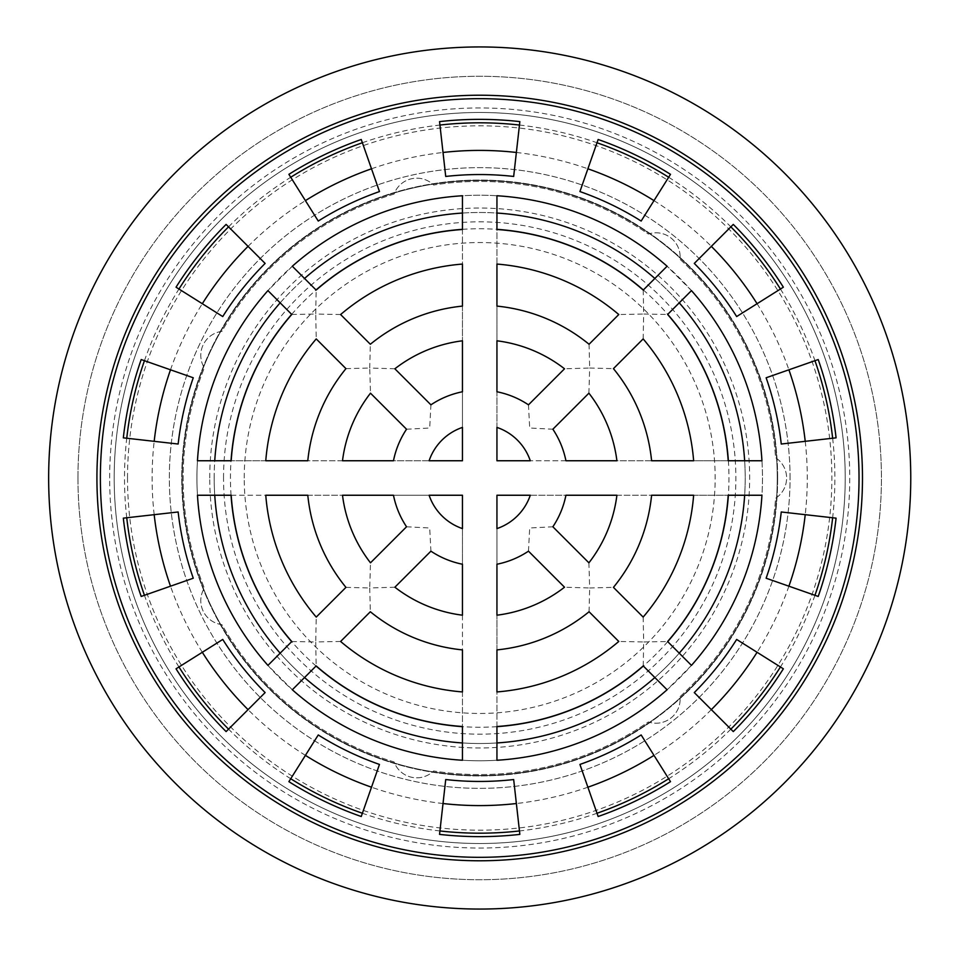 <?xml version="1.0" encoding="UTF-8"?>
<svg xmlns="http://www.w3.org/2000/svg" width="956" height="956" viewBox="0 0 956 956"><rect width="100%" height="100%" fill="white"/><g stroke="black" fill="none" stroke-linecap="round" stroke-linejoin="round"><path stroke-width="0.72" stroke-dasharray="4.78 3.58" d="M777.646 478A297.937 297.937 0 0 0 330.728 219.976A297.937 297.937 0 0 0 330.728 736.024A297.937 297.937 0 0 0 777.646 478A297.937 297.937 0 0 0 330.728 219.976A297.937 297.937 0 0 0 330.728 736.024A297.937 297.937 0 0 0 777.646 478M790.05 478A310.353 310.353 0 0 0 324.526 209.221A310.353 310.353 0 0 0 324.526 746.779A310.353 310.353 0 0 0 790.05 478A310.353 310.353 0 0 0 324.526 209.221A310.353 310.353 0 0 0 324.526 746.779A310.353 310.353 0 0 0 790.05 478M643.161 617.086L643.651 641.954L667.623 641.536M693.638 495.244L728.209 495.244M588.908 562.821L589.673 587.976L613.441 587.366M616.907 495.244L651.598 495.244M462.453 760.247A282.773 282.773 0 0 0 496.941 760.247L496.941 495.244L761.944 495.244A282.773 282.773 0 0 0 761.944 460.756L496.941 460.756L496.941 195.753A282.773 282.773 0 0 0 462.453 195.753L462.453 460.756L197.462 460.756A282.773 282.773 0 0 0 488.325 760.641A282.773 282.773 0 0 0 762.47 478A282.773 282.773 0 0 0 471.069 195.359A282.773 282.773 0 0 0 197.462 495.244L462.453 495.244L462.453 760.247M292.321 689.766L267.931 665.388M292.321 266.234L267.931 290.612M691.463 290.612L667.085 266.234M691.463 665.388L667.085 689.766M643.233 290.086L643.651 314.046L618.783 314.536M496.941 264.059L496.941 229.488M643.161 338.914L643.651 314.046L667.623 314.464M728.209 460.756L693.638 460.756M588.908 393.179L589.673 368.024L613.441 368.634M651.598 460.756L616.907 460.756M589.063 344.256L589.673 368.024L564.518 368.789M496.941 340.802L496.941 306.099M528.477 404.83L529.684 428.013L552.867 429.22M565.928 460.756L530.293 460.756M496.941 427.404L496.941 391.769M340.611 314.536L315.743 314.046L316.161 290.086M462.453 229.488L462.453 264.059M291.783 314.464L315.743 314.046L316.233 338.914M265.768 460.756L231.185 460.756M394.876 368.789L369.733 368.024L370.342 344.256M462.453 306.099L462.453 340.802M345.953 368.634L369.733 368.024L370.486 393.179M342.499 460.756L307.796 460.756M406.539 429.22L429.71 428.013L430.917 404.83M462.453 391.769L462.453 427.404M429.101 460.756L393.478 460.756M340.611 641.464L315.743 641.954L316.161 665.914M462.453 691.941L462.453 726.512M394.876 587.211L369.733 587.976L370.342 611.744M462.453 615.198L462.453 649.901M579.922 764.43L598.145 816.508A358.631 358.631 0 0 0 670.503 781.661L641.153 734.949A303.458 303.458 0 0 1 579.922 764.43M694.283 692.574L733.288 731.591A358.631 358.631 0 0 0 783.358 668.806L736.646 639.445A303.458 303.458 0 0 1 694.283 692.574M766.126 578.225L818.205 596.448A358.631 358.631 0 0 0 836.082 518.152L781.255 511.974A303.458 303.458 0 0 1 766.126 578.225M818.205 359.552L766.126 377.775A303.458 303.458 0 0 1 781.255 444.026L836.082 437.848A358.631 358.631 0 0 0 818.205 359.552M733.288 224.409L694.283 263.426A303.458 303.458 0 0 1 736.646 316.555L783.358 287.194A358.631 358.631 0 0 0 733.288 224.409M598.145 139.492L579.922 191.57A303.458 303.458 0 0 1 641.153 221.051L670.503 174.339A358.631 358.631 0 0 0 598.145 139.492M530.293 495.244L565.928 495.244M519.849 121.615A358.631 358.631 0 0 0 439.545 121.615L445.723 176.454A303.458 303.458 0 0 1 513.671 176.454L519.849 121.615M445.723 779.546L439.545 834.385A358.631 358.631 0 0 0 519.849 834.385L513.671 779.546A303.458 303.458 0 0 1 445.723 779.546M361.249 139.492A358.631 358.631 0 0 0 288.891 174.339L318.252 221.051A303.458 303.458 0 0 1 379.472 191.57L361.249 139.492M318.252 734.949L288.891 781.661A358.631 358.631 0 0 0 361.249 816.508L379.472 764.43A303.458 303.458 0 0 1 318.252 734.949M393.478 495.244L429.101 495.244M307.796 495.244L342.499 495.244M231.185 495.244L265.768 495.244M462.453 528.596L462.453 564.231M226.106 224.409A358.631 358.631 0 0 0 176.035 287.194L222.748 316.555A303.458 303.458 0 0 1 265.123 263.426L226.106 224.409M222.748 639.445L176.035 668.806A358.631 358.631 0 0 0 226.106 731.591L265.123 692.574A303.458 303.458 0 0 1 222.748 639.445M141.189 359.552A358.631 358.631 0 0 0 123.324 437.848L178.151 444.026A303.458 303.458 0 0 1 193.267 377.775L141.189 359.552M178.151 511.974L123.324 518.152A358.631 358.631 0 0 0 141.189 596.448L193.267 578.225A303.458 303.458 0 0 1 178.151 511.974M859.026 478A379.329 379.329 0 0 0 290.038 149.494A379.329 379.329 0 0 0 290.038 806.505A379.329 379.329 0 0 0 859.026 478M496.941 564.231L496.941 528.596M496.941 649.901L496.941 615.198M496.941 726.512L496.941 691.941M394.099 194.056A296.563 296.563 0 0 0 221.923 331.362A24.139 24.139 0 0 0 204.333 367.893A296.563 296.563 0 0 0 204.333 588.107A24.139 24.139 0 0 0 221.923 624.638A296.563 296.563 0 0 0 394.099 761.944A24.139 24.139 0 0 0 433.63 770.966A296.563 296.563 0 0 0 648.323 721.959A24.139 24.139 0 0 0 680.027 696.673A296.563 296.563 0 0 0 775.567 498.279A24.139 24.139 0 0 0 775.567 457.721A296.563 296.563 0 0 0 680.027 259.327A24.139 24.139 0 0 0 648.323 234.041A296.563 296.563 0 0 0 433.63 185.034A24.139 24.139 0 0 0 394.099 194.056A296.563 296.563 0 0 0 221.923 331.362A24.139 24.139 0 0 0 204.333 367.893A296.563 296.563 0 0 0 204.333 588.107A24.139 24.139 0 0 0 221.923 624.638A296.563 296.563 0 0 0 394.099 761.944A24.139 24.139 0 0 0 433.63 770.966A296.563 296.563 0 0 0 648.323 721.959A24.139 24.139 0 0 0 680.027 696.673A296.563 296.563 0 0 0 775.567 498.279A24.139 24.139 0 0 0 775.567 457.721A296.563 296.563 0 0 0 680.027 259.327A24.139 24.139 0 0 0 648.323 234.041A296.563 296.563 0 0 0 433.63 185.034A24.139 24.139 0 0 0 394.099 194.056M643.233 665.914L643.651 641.954L618.783 641.464M291.783 641.536L315.743 641.954L316.233 617.086M589.063 611.744L589.673 587.976L564.518 587.211M345.953 587.366L369.733 587.976L370.486 562.821M528.477 551.17L529.684 527.987L552.867 526.78M406.539 526.78L429.71 527.987L430.917 551.17M48.648 478A431.048 431.048 0 0 1 695.227 104.694A431.048 431.048 0 0 1 695.227 851.306A431.048 431.048 0 0 1 48.648 478A431.048 431.048 0 0 1 695.227 104.694A431.048 431.048 0 0 1 695.227 851.306A431.048 431.048 0 0 1 48.648 478A431.048 431.048 0 0 1 695.227 104.694A431.048 431.048 0 0 1 695.227 851.306A431.048 431.048 0 0 1 48.648 478M77.962 478A401.735 401.735 0 0 1 680.564 130.088A401.735 401.735 0 0 1 680.564 825.912A401.735 401.735 0 0 1 77.962 478A401.735 401.735 0 0 1 680.564 130.088A401.735 401.735 0 0 1 680.564 825.912A401.735 401.735 0 0 1 77.962 478M96.926 478A382.77 382.77 0 0 1 671.088 146.507A382.77 382.77 0 0 1 671.088 809.493A382.77 382.77 0 0 1 96.926 478M126.742 517.77A355.19 355.19 0 0 1 126.742 438.23M144.452 360.687A355.19 355.19 0 0 1 178.951 289.035M228.544 226.847A355.19 355.19 0 0 1 290.732 177.254M362.384 142.743A355.19 355.19 0 0 1 439.927 125.045M519.466 125.045A355.19 355.19 0 0 1 597.01 142.743M668.674 177.254A355.19 355.19 0 0 1 730.85 226.847M780.443 289.035A355.19 355.19 0 0 1 814.954 360.687M832.652 438.23A355.19 355.19 0 0 1 832.652 517.77M814.954 595.313A355.19 355.19 0 0 1 780.443 666.965M730.85 729.153A355.19 355.19 0 0 1 668.674 778.746M597.01 813.257A355.19 355.19 0 0 1 519.466 830.955M439.927 830.955A355.19 355.19 0 0 1 362.384 813.257M290.732 778.746A355.19 355.19 0 0 1 228.544 729.153M178.951 666.965A355.19 355.19 0 0 1 144.452 595.313M154.179 514.675A327.585 327.585 0 0 1 154.179 441.325M170.503 369.805A327.585 327.585 0 0 1 202.325 303.709M248.058 246.361A327.585 327.585 0 0 1 305.418 200.629M371.502 168.794A327.585 327.585 0 0 1 443.022 152.47M516.371 152.47A327.585 327.585 0 0 1 587.892 168.794M653.988 200.629A327.585 327.585 0 0 1 711.336 246.361M757.068 303.709A327.585 327.585 0 0 1 788.903 369.805M805.227 441.325A327.585 327.585 0 0 1 805.227 514.675M788.903 586.195A327.585 327.585 0 0 1 757.068 652.291M711.336 709.639A327.585 327.585 0 0 1 653.988 755.371M587.892 787.206A327.585 327.585 0 0 1 516.371 803.53M443.022 803.53A327.585 327.585 0 0 1 371.502 787.206M305.418 755.371A327.585 327.585 0 0 1 248.058 709.639M202.325 652.291A327.585 327.585 0 0 1 170.503 586.195M214.742 495.244A265.517 265.517 0 0 1 214.742 460.756M280.156 302.837A265.517 265.517 0 0 1 304.546 278.459M462.453 213.045A265.517 265.517 0 0 1 496.941 213.045M654.86 278.459A265.517 265.517 0 0 1 679.238 302.837M744.652 460.756A265.517 265.517 0 0 1 744.652 495.244M679.238 653.163A265.517 265.517 0 0 1 654.86 677.541M496.941 742.955A265.517 265.517 0 0 1 462.453 742.955M304.546 677.541A265.517 265.517 0 0 1 280.156 653.163M214.192 478A265.517 265.517 0 0 1 612.461 248.058A265.517 265.517 0 0 1 612.461 707.942A265.517 265.517 0 0 1 214.192 478M231.041 495.244A249.253 249.253 0 0 1 231.041 460.756M291.676 314.357A249.253 249.253 0 0 1 316.066 289.979M462.453 229.344A249.253 249.253 0 0 1 496.941 229.344M643.34 289.979A249.253 249.253 0 0 1 667.718 314.357M728.364 460.756A249.253 249.253 0 0 1 728.364 495.244M667.718 641.643A249.253 249.253 0 0 1 643.34 666.021M496.941 726.656A249.253 249.253 0 0 1 462.453 726.656M316.066 666.021A249.253 249.253 0 0 1 291.676 641.643M244.234 478A235.463 235.463 0 0 1 597.428 274.085A235.463 235.463 0 0 1 597.428 681.915A235.463 235.463 0 0 1 244.234 478M223.537 478A256.172 256.172 0 0 1 607.789 256.148A256.172 256.172 0 0 1 607.789 699.852A256.172 256.172 0 0 1 223.537 478M209.734 478A269.962 269.962 0 0 1 614.684 244.21A269.962 269.962 0 0 1 614.684 711.79A269.962 269.962 0 0 1 209.734 478M182.154 478A297.555 297.555 0 0 1 628.474 220.31A297.555 297.555 0 0 1 628.474 735.69A297.555 297.555 0 0 1 182.154 478A297.555 297.555 0 0 1 628.474 220.31A297.555 297.555 0 0 1 628.474 735.69A297.555 297.555 0 0 1 182.154 478M114.182 478A365.515 365.515 0 0 1 662.46 161.456A365.515 365.515 0 0 1 662.46 794.544A365.515 365.515 0 0 1 114.182 478A365.515 365.515 0 0 1 662.46 161.456A365.515 365.515 0 0 1 662.46 794.544A365.515 365.515 0 0 1 114.182 478M127.518 478A352.19 352.19 0 0 1 655.792 173A352.19 352.19 0 0 1 655.792 783A352.19 352.19 0 0 1 127.518 478M109.665 478A370.032 370.032 0 0 1 664.719 157.537A370.032 370.032 0 0 1 664.719 798.463A370.032 370.032 0 0 1 109.665 478"/><path stroke-width="1.43" d="M643.161 617.086A214.634 214.634 0 0 0 693.638 495.244L651.598 495.244A172.761 172.761 0 0 1 613.441 587.366L643.161 617.086M667.623 641.536A249.11 249.11 0 0 0 728.209 495.244L761.944 495.244A282.773 282.773 0 0 1 691.463 665.388L667.623 641.536M588.908 562.821A138.285 138.285 0 0 0 616.907 495.244L565.928 495.244A87.94 87.94 0 0 1 552.867 526.78L588.908 562.821M496.941 760.247A282.773 282.773 0 0 0 667.085 689.766L643.233 665.914A249.11 249.11 0 0 1 496.941 726.512L496.941 760.247M292.321 689.766A282.773 282.773 0 0 0 462.453 760.247L462.453 726.512A249.11 249.11 0 0 1 316.161 665.914L292.321 689.766M197.462 495.244A282.773 282.773 0 0 0 267.931 665.388L291.783 641.536A249.11 249.11 0 0 1 231.185 495.244L197.462 495.244M267.931 290.612A282.773 282.773 0 0 0 197.462 460.756L231.185 460.756A249.11 249.11 0 0 1 291.783 314.464L267.931 290.612M462.453 195.753A282.773 282.773 0 0 0 292.321 266.234L316.161 290.086A249.11 249.11 0 0 1 462.453 229.488L462.453 195.753M667.085 266.234A282.773 282.773 0 0 0 496.941 195.753L496.941 229.488A249.11 249.11 0 0 1 643.233 290.086L667.085 266.234M761.944 460.756A282.773 282.773 0 0 0 691.463 290.612L667.623 314.464A249.11 249.11 0 0 1 728.209 460.756L761.944 460.756M618.783 314.536A214.634 214.634 0 0 0 496.941 264.059L496.941 306.099A172.761 172.761 0 0 1 589.063 344.256L618.783 314.536M693.638 460.756A214.634 214.634 0 0 0 643.161 338.914L613.441 368.634A172.761 172.761 0 0 1 651.598 460.756L693.638 460.756M616.907 460.756A138.285 138.285 0 0 0 588.908 393.179L552.867 429.22A87.94 87.94 0 0 1 565.928 460.756L616.907 460.756M564.518 368.789A138.285 138.285 0 0 0 496.941 340.802L496.941 391.769A87.94 87.94 0 0 1 528.477 404.83L564.518 368.789M530.293 460.756A53.452 53.452 0 0 0 496.941 427.404L496.941 460.756L530.293 460.756M462.453 264.059A214.634 214.634 0 0 0 340.611 314.536L370.342 344.256A172.761 172.761 0 0 1 462.453 306.099L462.453 264.059M316.233 338.914A214.634 214.634 0 0 0 265.768 460.756L307.796 460.756A172.761 172.761 0 0 1 345.953 368.634L316.233 338.914M462.453 340.802A138.285 138.285 0 0 0 394.876 368.789L430.917 404.83A87.94 87.94 0 0 1 462.453 391.769L462.453 340.802M370.486 393.179A138.285 138.285 0 0 0 342.499 460.756L393.478 460.756A87.94 87.94 0 0 1 406.539 429.22L370.486 393.179M462.453 427.404A53.452 53.452 0 0 0 429.101 460.756L462.453 460.756L462.453 427.404M340.611 641.464A214.634 214.634 0 0 0 462.453 691.941L462.453 649.901A172.761 172.761 0 0 1 370.342 611.744L340.611 641.464M394.876 587.211A138.285 138.285 0 0 0 462.453 615.198L462.453 564.231A87.94 87.94 0 0 1 430.917 551.17L394.876 587.211M579.922 764.43L598.145 816.508A358.631 358.631 0 0 0 670.503 781.661L641.153 734.949A303.458 303.458 0 0 1 579.922 764.43M694.283 692.574L733.288 731.591A358.631 358.631 0 0 0 783.358 668.806L736.646 639.445A303.458 303.458 0 0 1 694.283 692.574M766.126 578.225L818.205 596.448A358.631 358.631 0 0 0 836.082 518.152L781.255 511.974A303.458 303.458 0 0 1 766.126 578.225M818.205 359.552L766.126 377.775A303.458 303.458 0 0 1 781.255 444.026L836.082 437.848A358.631 358.631 0 0 0 818.205 359.552M733.288 224.409L694.283 263.426A303.458 303.458 0 0 1 736.646 316.555L783.358 287.194A358.631 358.631 0 0 0 733.288 224.409M598.145 139.492L579.922 191.57A303.458 303.458 0 0 1 641.153 221.051L670.503 174.339A358.631 358.631 0 0 0 598.145 139.492M530.293 495.244L496.941 495.244L496.941 528.596A53.452 53.452 0 0 0 530.293 495.244M519.849 121.615A358.631 358.631 0 0 0 439.545 121.615L445.723 176.454A303.458 303.458 0 0 1 513.671 176.454L519.849 121.615M445.723 779.546L439.545 834.385A358.631 358.631 0 0 0 519.849 834.385L513.671 779.546A303.458 303.458 0 0 1 445.723 779.546M361.249 139.492A358.631 358.631 0 0 0 288.891 174.339L318.252 221.051A303.458 303.458 0 0 1 379.472 191.57L361.249 139.492M318.252 734.949L288.891 781.661A358.631 358.631 0 0 0 361.249 816.508L379.472 764.43A303.458 303.458 0 0 1 318.252 734.949M393.478 495.244L342.499 495.244A138.285 138.285 0 0 0 370.486 562.821L406.539 526.78A87.94 87.94 0 0 1 393.478 495.244M307.796 495.244L265.768 495.244A214.634 214.634 0 0 0 316.233 617.086L345.953 587.366A172.761 172.761 0 0 1 307.796 495.244M462.453 495.244L429.101 495.244A53.452 53.452 0 0 0 462.453 528.596L462.453 495.244M226.106 224.409A358.631 358.631 0 0 0 176.035 287.194L222.748 316.555A303.458 303.458 0 0 1 265.123 263.426L226.106 224.409M222.748 639.445L176.035 668.806A358.631 358.631 0 0 0 226.106 731.591L265.123 692.574A303.458 303.458 0 0 1 222.748 639.445M141.189 359.552A358.631 358.631 0 0 0 123.324 437.848L178.151 444.026A303.458 303.458 0 0 1 193.267 377.775L141.189 359.552M178.151 511.974L123.324 518.152A358.631 358.631 0 0 0 141.189 596.448L193.267 578.225A303.458 303.458 0 0 1 178.151 511.974M859.026 478A379.329 379.329 0 0 0 290.038 149.494A379.329 379.329 0 0 0 290.038 806.505A379.329 379.329 0 0 0 859.026 478M496.941 564.231L496.941 615.198A138.285 138.285 0 0 0 564.518 587.211L528.477 551.17A87.94 87.94 0 0 1 496.941 564.231M496.941 649.901L496.941 691.941A214.634 214.634 0 0 0 618.783 641.464L589.063 611.744A172.761 172.761 0 0 1 496.941 649.901M48.648 478A431.048 431.048 0 0 1 695.227 104.694A431.048 431.048 0 0 1 695.227 851.306A431.048 431.048 0 0 1 48.648 478M96.926 478A382.77 382.77 0 0 1 671.088 146.507A382.77 382.77 0 0 1 671.088 809.493A382.77 382.77 0 0 1 96.926 478M126.742 438.23A355.19 355.19 0 0 1 144.452 360.687M178.951 289.035A355.19 355.19 0 0 1 228.544 226.847M290.732 177.254A355.19 355.19 0 0 1 362.384 142.743M439.927 125.045A355.19 355.19 0 0 1 519.466 125.045M597.01 142.743A355.19 355.19 0 0 1 668.674 177.254M730.85 226.847A355.19 355.19 0 0 1 780.443 289.035M814.954 360.687A355.19 355.19 0 0 1 832.652 438.23M832.652 517.77A355.19 355.19 0 0 1 814.954 595.313M780.443 666.965A355.19 355.19 0 0 1 730.85 729.153M668.674 778.746A355.19 355.19 0 0 1 597.01 813.257M519.466 830.955A355.19 355.19 0 0 1 439.927 830.955M362.384 813.257A355.19 355.19 0 0 1 290.732 778.746M228.544 729.153A355.19 355.19 0 0 1 178.951 666.965M144.452 595.313A355.19 355.19 0 0 1 126.742 517.77M154.179 441.325A327.585 327.585 0 0 1 170.503 369.805M202.325 303.709A327.585 327.585 0 0 1 248.058 246.361M305.418 200.629A327.585 327.585 0 0 1 371.502 168.794M443.022 152.47A327.585 327.585 0 0 1 516.371 152.47M587.892 168.794A327.585 327.585 0 0 1 653.988 200.629M711.336 246.361A327.585 327.585 0 0 1 757.068 303.709M788.903 369.805A327.585 327.585 0 0 1 805.227 441.325M805.227 514.675A327.585 327.585 0 0 1 788.903 586.195M757.068 652.291A327.585 327.585 0 0 1 711.336 709.639M653.988 755.371A327.585 327.585 0 0 1 587.892 787.206M516.371 803.53A327.585 327.585 0 0 1 443.022 803.53M371.502 787.206A327.585 327.585 0 0 1 305.418 755.371M248.058 709.639A327.585 327.585 0 0 1 202.325 652.291M170.503 586.195A327.585 327.585 0 0 1 154.179 514.675M214.742 460.756A265.517 265.517 0 0 1 280.156 302.837M304.546 278.459A265.517 265.517 0 0 1 462.453 213.045M496.941 213.045A265.517 265.517 0 0 1 654.86 278.459M679.238 302.837A265.517 265.517 0 0 1 744.652 460.756M744.652 495.244A265.517 265.517 0 0 1 679.238 653.163M654.86 677.541A265.517 265.517 0 0 1 496.941 742.955M462.453 742.955A265.517 265.517 0 0 1 304.546 677.541M280.156 653.163A265.517 265.517 0 0 1 214.742 495.244M231.041 460.756A249.253 249.253 0 0 1 291.676 314.357M316.066 289.979A249.253 249.253 0 0 1 462.453 229.344M496.941 229.344A249.253 249.253 0 0 1 643.34 289.979M667.718 314.357A249.253 249.253 0 0 1 728.364 460.756M728.364 495.244A249.253 249.253 0 0 1 667.718 641.643M643.34 666.021A249.253 249.253 0 0 1 496.941 726.656M462.453 726.656A249.253 249.253 0 0 1 316.066 666.021M291.676 641.643A249.253 249.253 0 0 1 231.041 495.244"/></g></svg>
